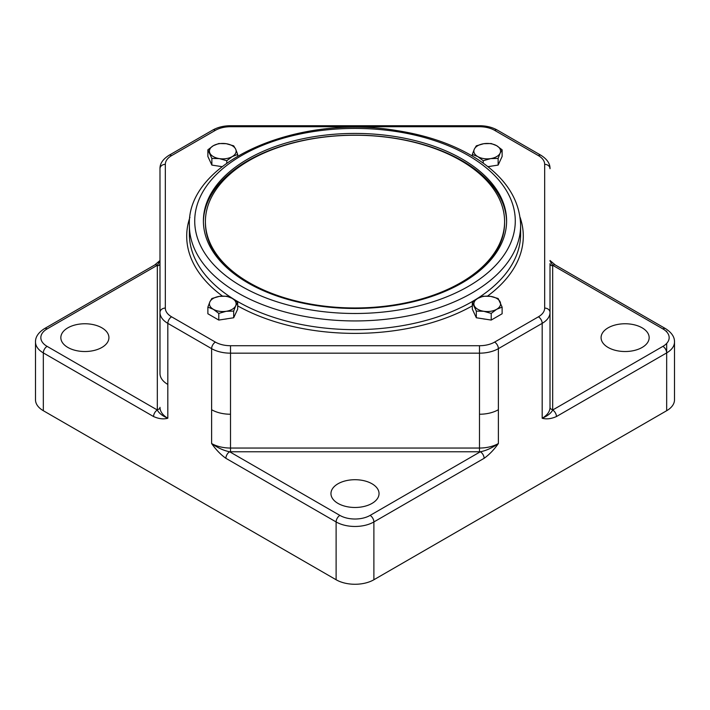 <?xml version="1.0" encoding="UTF-8"?>
<svg xmlns="http://www.w3.org/2000/svg" width="710" height="710" viewBox="0 0 710 710"><rect width="100%" height="100%" fill="white"/><g stroke="black" fill="none" stroke-linecap="round" stroke-linejoin="round"><path stroke-width="1.06" d="M219.319 296.381L226.765 296.203L232.214 298.377A13.357 7.712 0 0 0 219.319 296.381A13.357 7.712 0 0 0 209.876 301.839L211.864 298.511L219.319 296.381M237.672 302.504L235.676 305.824A13.357 7.712 0 0 0 232.214 298.377L237.672 302.504L237.672 309.161L233.679 317.76L218.786 320.068L207.879 313.767L207.879 307.111L209.876 301.839A13.357 7.712 0 0 0 213.328 309.285L207.879 307.111M233.679 311.104L226.233 311.282A13.357 7.712 0 0 0 235.676 305.824L233.679 311.104L233.679 317.76M218.786 313.403L213.328 309.285A13.357 7.712 0 0 0 226.233 311.282L218.786 313.403L218.786 320.068M227.138 318.772A11.617 6.709 180 0 1 224.378 319.198M490.681 158.605L483.235 160.726L477.786 156.608A13.357 7.712 0 0 0 490.681 158.605A13.357 7.712 0 0 0 500.124 153.147L498.136 158.419L490.681 158.605M472.328 154.434L474.324 149.153A13.357 7.712 0 0 0 477.786 156.608L472.328 154.434L472.328 156.023M476.321 145.834L483.767 143.704A13.357 7.712 0 0 0 474.324 149.153L476.321 145.834M496.672 145.701L502.121 149.819L500.124 153.147A13.357 7.712 0 0 0 496.672 145.701A13.357 7.712 0 0 0 483.767 143.704L491.214 143.526L496.672 145.701M498.136 158.419L498.136 165.084L502.121 156.484L502.121 149.819M483.235 163.131L483.235 160.726M498.136 165.084L487.903 166.664M491.595 166.096A11.617 6.709 180 0 1 488.826 166.522M249.219 282.678A149.597 86.371 180 0 1 205.403 221.6A149.597 86.371 180 0 1 355 135.237A149.597 86.371 180 0 1 504.597 221.6A149.597 86.371 180 0 1 412.244 301.395A149.597 86.371 180 0 1 249.219 282.678M242.252 279.456A149.597 86.371 180 0 1 205.403 222.691L205.403 221.6M504.597 221.6L504.597 222.691A149.597 86.371 180 0 1 467.748 279.456M520.625 225.31L520.625 234.034A165.625 95.619 180 0 1 355 329.662A165.625 95.619 180 0 1 189.375 234.034L189.375 225.31A165.625 95.619 0 0 0 355 320.938A165.625 95.619 0 0 0 520.625 225.31C519.844 199.306 505.165 177.083 476.605 158.641C454.471 144.733 427.784 135.37 396.544 130.534C297.437 113.573 186.606 161.516 189.375 225.31M485.622 319.198A11.617 6.709 180 0 1 482.862 318.772M221.174 166.522A11.617 6.709 180 0 1 218.405 166.096M203.397 220.952A151.603 87.525 180 0 1 355 133.427A151.603 87.525 180 0 1 506.603 220.952A151.603 87.525 180 0 1 355 308.477A151.603 87.525 180 0 1 203.397 220.952M552.682 409.519A2.671 2.183 0 0 1 550.01 407.336L550.01 263.587A2.671 2.183 -0 0 0 552.682 265.771A29.385 16.969 0 0 0 552.673 265.274L662.9 328.916A21.371 12.336 180 0 1 662.9 346.365L552.673 410.007C551.12 413.149 547.632 415.891 542.183 418.243C546.496 419.424 551.253 418.856 556.445 416.548A5.343 3.088 -120 0 0 552.673 410.007A29.385 16.969 0 0 0 552.682 409.519L552.682 265.771M165.332 164.347A5.343 4.366 180 0 0 159.99 168.705L159.99 373.522A26.714 15.425 180 0 0 167.817 384.43L167.817 323.361L211.624 348.654A26.714 15.425 0 0 0 230.51 353.172L479.49 353.172A26.714 15.425 0 0 0 498.376 348.654L542.183 323.361A26.714 15.425 0 0 0 550.01 312.453A5.343 4.366 0 0 0 544.668 308.087A21.371 12.336 180 0 1 538.411 316.811L494.604 342.105A21.371 12.336 180 0 1 479.49 345.717L230.51 345.717A21.371 12.336 180 0 1 215.396 342.105L171.589 316.811A21.371 12.336 180 0 1 165.332 308.087L165.332 164.347A21.371 12.336 180 0 1 171.589 155.623L215.396 130.329A21.371 12.336 180 0 1 230.51 126.717L479.49 126.717A21.371 12.336 180 0 1 494.604 130.329L538.411 155.623A21.371 12.336 180 0 1 544.668 164.347L544.668 308.087M506.594 221.822A151.603 87.525 0 0 0 355 135.166A151.603 87.525 0 0 0 203.406 221.822M666.672 410.708A26.714 15.425 0 0 0 674.5 399.801L674.5 342.007A26.714 15.425 0 0 1 666.672 352.905L666.672 410.708L373.886 579.75L373.886 521.948A5.343 3.088 -120 0 0 370.114 515.407A21.371 12.336 180 0 1 339.886 515.407L229.658 451.764C223.819 450.646 217.801 447.895 211.624 443.528C215.929 449.687 220.686 454.613 225.878 458.305A5.343 3.088 -60 0 1 229.658 451.764A29.385 16.969 0 0 0 230.51 451.773L479.49 451.773A29.385 16.969 0 0 0 480.342 451.764L370.114 515.407M35.5 342.007A26.714 15.425 0 0 0 43.328 352.905L153.555 416.548C158.747 418.856 163.504 419.424 167.817 418.243C162.368 415.891 158.88 413.149 157.327 410.007L47.1 346.365A21.371 12.336 180 0 1 47.1 328.916L157.327 265.274A5.343 3.088 60 0 0 154.682 264.999A5.343 3.088 60 0 0 154.656 265.016L44.428 328.65C38.34 332.564 35.358 337.019 35.5 342.007L35.5 399.801A26.714 15.425 0 0 0 43.328 410.708L336.114 579.75A26.714 15.425 0 0 0 373.886 579.75M608.115 347.456A24.042 13.88 180 0 1 601.077 337.64A24.042 13.88 180 0 1 625.12 323.76A24.042 13.88 180 0 1 649.162 337.64A24.042 13.88 180 0 1 634.323 350.465A24.042 13.88 180 0 1 608.115 347.456M337.995 503.408A24.042 13.88 180 0 1 330.958 493.592A24.042 13.88 180 0 1 355 479.711A24.042 13.88 180 0 1 379.042 493.592A24.042 13.88 180 0 1 364.203 506.416A24.042 13.88 180 0 1 337.995 503.408M67.885 347.456A24.042 13.88 180 0 1 60.838 337.64A24.042 13.88 180 0 1 84.88 323.76A24.042 13.88 180 0 1 108.923 337.64A24.042 13.88 180 0 1 94.084 350.465A24.042 13.88 180 0 1 67.885 347.456M165.332 308.087A5.343 4.366 180 0 0 159.99 312.453L159.99 373.531L159.99 312.462A26.714 15.425 0 0 0 167.817 323.361A5.343 3.088 120 0 1 171.589 316.811M479.49 345.717L479.49 414.241A26.714 15.425 180 0 0 498.376 409.723L498.376 443.528C492.199 447.895 486.181 450.646 480.342 451.764A5.343 3.088 -120 0 1 484.122 458.305C489.314 454.613 494.071 449.687 498.376 443.528A26.714 15.425 180 0 1 479.49 448.045L230.51 448.045A26.714 15.425 180 0 1 211.624 443.528L211.624 348.654A5.343 3.088 120 0 1 215.396 342.105M550.01 260.969L552.673 265.274A5.343 3.088 120 0 1 555.327 265.007A5.343 3.088 120 0 1 555.344 265.016L665.572 328.65A5.343 3.088 120 0 0 662.9 328.916M153.555 416.548A5.343 3.088 -60 0 1 157.327 410.007A29.385 16.969 0 0 1 157.318 409.519L157.318 265.771A29.385 16.969 0 0 1 157.327 265.274L159.99 260.969M232.214 156.608A13.357 7.712 0 0 0 235.676 149.153A13.357 7.712 0 0 0 226.233 143.704A13.357 7.712 0 0 0 213.328 145.701A13.357 7.712 0 0 0 209.876 153.147A13.357 7.712 0 0 0 219.319 158.605A13.357 7.712 0 0 0 232.214 156.608L226.765 160.726L219.319 158.605L211.864 158.419L207.879 149.819L213.328 145.701L218.786 143.526L226.233 143.704L233.679 145.834L235.676 149.153L237.672 154.434L232.214 156.608M222.097 166.664L211.864 165.084L207.879 156.484L207.879 149.819M211.864 165.084L211.864 158.419M226.765 163.131L226.765 160.726M237.672 156.023L237.672 154.434M477.786 298.377A13.357 7.712 0 0 0 474.324 305.824A13.357 7.712 0 0 0 483.767 311.282A13.357 7.712 0 0 0 496.672 309.285A13.357 7.712 0 0 0 500.124 301.839A13.357 7.712 0 0 0 490.681 296.381A13.357 7.712 0 0 0 477.786 298.377L483.235 296.203L490.681 296.381L498.136 298.511L502.121 307.111L496.672 309.285L491.214 313.403L483.767 311.282L476.321 311.104L472.328 302.504L477.786 298.377M472.328 302.504L472.328 309.161L476.321 317.76L491.214 320.068L502.121 313.767L502.121 307.111M476.321 317.76L476.321 311.104M491.214 320.068L491.214 313.403M189.925 217.313A168.297 97.163 0 0 0 186.703 236.217A168.297 97.163 0 0 0 222.443 296.079M237.672 305.877A168.297 97.163 0 0 0 472.328 305.877M487.557 296.079A168.297 97.163 0 0 0 520.075 217.313M194.718 220.952A160.282 92.54 180 0 1 435.141 140.811A160.282 92.54 180 0 1 435.141 301.093A160.282 92.54 180 0 1 194.718 220.952M230.51 126.717L230.51 125.732L479.49 125.732L479.49 126.717M494.604 130.329A5.343 3.088 -60 0 1 497.275 130.063C492.154 127.205 486.226 125.759 479.49 125.732M538.411 155.623A5.343 3.088 -60 0 1 541.082 155.357L497.275 130.063M544.668 164.347A5.343 4.366 0 0 1 550.01 168.705C550.144 163.708 547.161 159.253 541.082 155.357M538.411 316.811A5.343 3.088 60 0 1 542.183 323.361L542.183 418.243A26.714 15.425 180 0 0 550.01 407.336M494.604 342.105A5.343 3.088 60 0 1 498.376 348.654L498.376 409.723M230.51 345.717L230.51 414.241A26.714 15.425 180 0 1 211.624 409.723M171.589 155.623A5.343 3.088 -120 0 0 168.918 155.357C162.838 159.253 159.865 163.699 159.99 168.705M215.396 130.329A5.343 3.088 -120 0 0 212.725 130.063L168.918 155.357M167.817 384.43L167.817 418.243A26.714 15.425 180 0 1 159.99 407.336A2.671 2.183 180 0 1 157.318 409.519M230.51 451.773L230.51 414.241M479.49 414.241L479.49 451.773M157.318 265.771A2.671 2.183 180 0 0 159.99 263.587M43.328 410.708L43.328 352.905A5.343 3.088 -60 0 1 47.1 346.365M44.428 328.65A5.343 3.088 60 0 1 47.1 328.916M225.878 458.305L336.114 521.948L336.114 579.75M339.886 515.407A5.343 3.088 -60 0 0 336.114 521.948A26.714 15.425 0 0 0 373.886 521.948L484.122 458.305M556.445 416.548L666.672 352.905L666.672 343.409M666.672 331.872L666.672 331.1M666.672 352.905A5.343 3.088 -120 0 0 662.9 346.365M230.51 125.732C223.774 125.759 217.846 127.205 212.725 130.063M159.99 260.499L154.745 264.963M555.273 264.972L550.01 260.49M665.572 328.65C671.66 332.564 674.642 337.019 674.5 342.007"/></g></svg>
